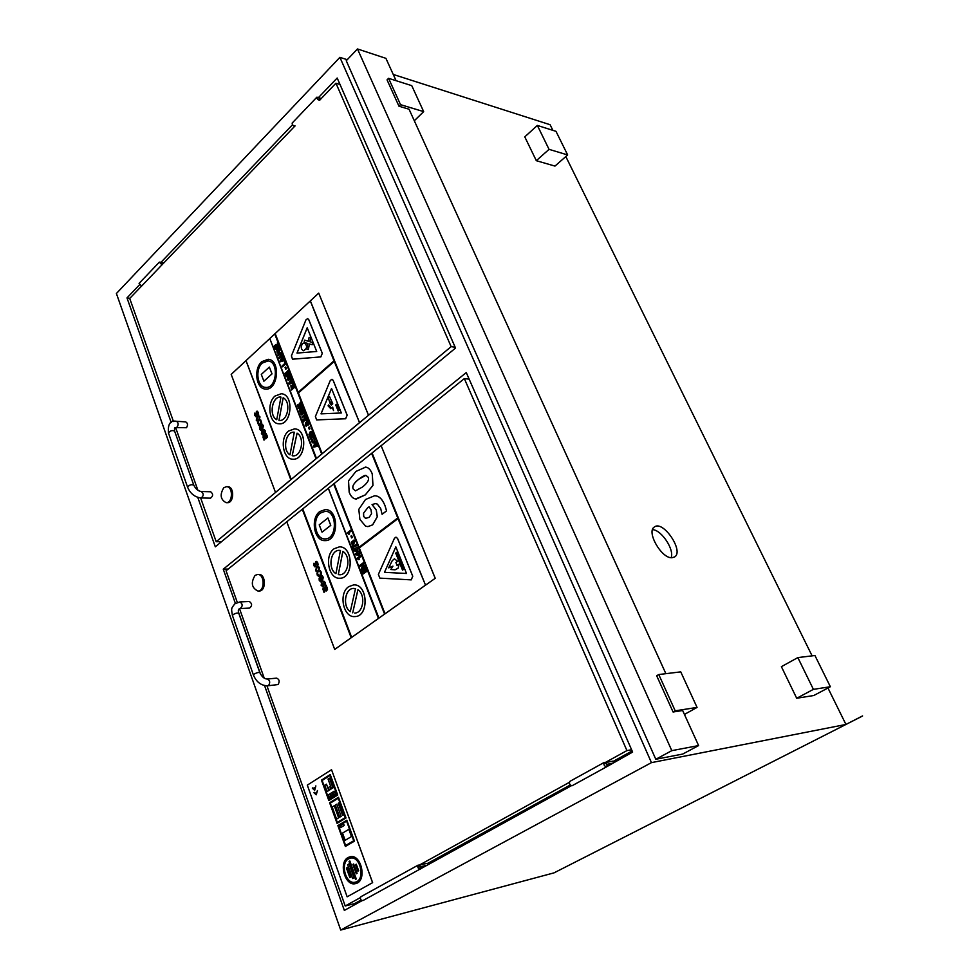 <?xml version="1.0" encoding="UTF-8"?>
<svg xmlns="http://www.w3.org/2000/svg" width="979" height="979" viewBox="0 0 979 979"><rect width="100%" height="100%" fill="white"/><g stroke="black" fill="none" stroke-linecap="round" stroke-linejoin="round"><path stroke-width="1.47" d="M572.128 785.721C569.778 785.158 568.995 783.738 569.778 781.438L604.19 762.445C603.456 764.746 604.263 766.19 606.613 766.79L572.128 785.721M607.09 766.104L606.833 764.342L604.19 762.445M228.193 569.068L223.261 569.178L466.273 372.571L632.618 752.08L606.613 766.79M362.071 900.68L344.351 910.421L264.563 685.594M571.32 785.758L362.903 900.594C360.566 900.227 359.905 898.942 360.921 896.715L418.253 865.069C417.287 867.321 417.984 868.654 420.334 869.071M420.884 868.373L420.786 866.709L418.253 865.069M607.494 765.884L606.833 764.342L612.156 763.326L606.588 764.379L605.781 762.506L612.793 761.172L613.429 762.629M421.325 868.14L420.786 866.709L426.342 865.387L420.542 866.77L418.437 865.399C417.629 867.296 418.217 868.41 420.187 868.716L419.881 865.02L427.199 863.282L427.713 864.628M319.852 100.115C318.053 100.115 317.061 99.136 316.866 97.19L318.603 97.557L319.962 99.882M295.107 125.948C293.296 125.985 292.305 125.031 292.146 123.085L292.195 123.036M161.009 262.225L159.357 262.139L161.033 262.274L292.513 124.749M161.033 262.274L162.22 263.657L161.107 262.286M171.203 422.487L126.989 297.897L139.299 285.011M126.989 297.897L129.864 298.289M318.518 97.533L337.18 78.026L455.529 348.059L215.319 546.82L197.77 497.369M161.535 262.641L163.921 262.751M319.044 97.961L321.406 98.377M294.826 126.12L161.976 264.844L159.357 262.139L139.079 283.384L159.357 262.139L161.976 264.844L141.661 286.052L139.079 283.384L141.661 286.052M162.453 264.281L162.942 263.767L161.768 262.396M354.826 904.657L354.459 903.641M260.512 674.164L238.448 611.985M235.388 603.382L223.261 569.178M862.597 715.992L554.028 872.864L340.716 930.05L116.403 293.504L339.897 57.345L651.451 762.629L845.905 724.46L862.536 715.93M845.905 724.387L827.965 688.004M812.105 655.857L565.813 156.554M552.89 130.354L550.1 124.712L393.228 74.441M319.252 97.753L320.109 99.736M845.905 724.46L862.572 715.992M830.363 686.732L813.794 695.506L796.698 698.26L781.389 666.662L797.848 657.594L813.402 689.363L830.363 686.732L814.932 655.514L797.848 657.594M796.698 698.26L813.402 689.363M396.079 80.682L385.91 58.336L357.47 48.95L346.248 60.747L655.795 759.276L682.755 754.038L698.602 745.57L682.644 710.509L673.075 712.002L656.676 675.755L658.769 674.543L675.204 710.815L697.06 707.425L680.748 671.863L658.769 674.543M673.075 712.002L675.204 710.815M684.419 714.425L697.06 707.425M665.879 673.674L409.063 109.232L398.967 106.209L387.048 79.874L388.59 78.32L400.521 104.655L423.662 111.618L411.755 85.65L388.59 78.32M398.967 106.209L400.521 104.655M414.313 120.76L423.662 111.618M567.649 154.939L554.971 166.087L536.321 160.691L524.781 136.864L537.349 125.434L549.048 149.346L567.649 154.939L555.986 131.333L537.349 125.434M536.321 160.691L549.048 149.346M347.239 59.707L339.897 57.345M672.035 557.736C661.584 558.813 646.042 531.621 654.376 526.983C663.052 519.825 684.333 551.25 674.629 556.953L672.035 557.736M655.795 759.276L671.802 750.648L698.602 745.57M357.47 48.95L671.802 750.648M652.54 529.651C661.437 529.896 674.482 549.5 671.153 557.687M340.716 930.05L651.451 762.629M223.787 487.726C219.663 494.603 220.434 499.596 226.125 502.668C232.867 503.243 233.32 486.502 226.553 486.661L223.787 487.726M226.553 486.661L227.789 486.698C234.556 486.526 234.103 503.267 227.348 502.692L226.125 502.668M175.939 427.59L177.101 427.125C178.667 424.458 178.423 422.5 176.342 421.264L185.729 421.9C187.797 423.124 188.054 425.07 186.487 427.725L175.939 427.59L174.531 427.994L174.568 431.005M201.27 491.519L210.681 491.764C213.3 493.979 213.238 496.108 210.497 498.164L201.087 497.968C203.828 495.9 203.889 493.746 201.27 491.519C198.15 491.103 195.653 488.974 193.781 485.119C191.284 484.213 189.228 484.899 187.589 487.187L168.486 433.073C170.052 430.711 172.084 430.038 174.592 431.078L193.744 485.046M339.982 84.427L335.944 83.203L319.582 100.286M141.539 286.101L129.718 298.448L173.467 421.508M335.944 83.203L451.148 346.652L455.149 347.19M221.548 541.681L216.2 541.705L451.148 346.652M216.2 541.705L200.646 497.944M197.917 490.295L175.62 427.578M257.905 414.937L258.236 412.416L257.367 411.229L256.388 411.413L255.849 415.585L254.773 413.101L254.479 415.451L256.253 416.381L257.098 412.061L257.905 414.937L258.578 414.35M254.834 413.15L255.58 415.708M257.085 411.143L258.627 414.35M257.122 412.061L256.584 413.395M256.633 413.407L256.792 414.435M256.841 414.435L255.592 416.638M305.889 423.454L306.378 425.216L306.843 421.203L307.553 420.97L308.642 422.182L308.25 425.07L308.593 422.169L307.553 420.97M305.534 422.549L305.179 425.18L306.194 426.281L307.271 425.082L307.21 422.133L308.201 425.07M307.479 422.047L307.32 425.082L306.194 426.281M305.938 423.454L306.231 425.29M302.193 420.248L302.487 421.007L303.037 420.542L302.744 419.771L302.193 420.248M302.744 419.771L302.487 421.007M314.026 436.218L313.659 435.276L310.319 438.115L310.686 439.057L314.075 436.218L310.735 439.057M313.659 435.276L314.075 436.218M299.77 411.156L300.541 413.114L303.833 410.25L303.466 409.32L302.095 410.519L302.205 406.101L301.373 408.965L299.99 408.549L299.77 411.156M301.569 410.972L300.724 411.706L300.406 409.467L301.569 410.972M300.712 409.344L300.186 410.287M300.235 410.287L300.761 411.669M302.205 406.101L302.132 410.482M303.514 409.32L303.882 410.25L300.541 413.114M300.663 408.304L301.373 408.879M260.671 419.832L261.76 423.197L260.622 425.07L261.711 423.197L260.671 419.832L260.243 424.188L259.19 424.666L258.199 422.01L257.538 422.598L258.958 425.62L260.573 425.07L259.19 425.657M258.199 422.01L259.227 424.666M297.383 405.073L298.717 408.476L302.009 405.6L300.639 402.112L300.088 402.602L301.091 405.159L300.198 405.942L299.293 403.629L299.647 406.42L298.913 407.056L297.946 404.584L297.383 405.073M302.009 405.6L300.639 402.112M302.058 405.612L298.717 408.476M298.95 407.031L297.946 404.584M300.235 405.906L299.293 403.629M317.514 445.115L317.967 446.13L313.843 447.122L317.918 446.118L315.862 443.499L316.07 441.419L316.645 445.359M314.43 445.971L315.422 444.282L315.923 445.555L314.43 445.971M315.434 444.331L314.492 445.947M316.119 441.419L313.451 446.106L313.843 447.122M291.399 378.469L291.216 380.513L291.35 378.457L288.817 383.168L289.197 384.147L293.137 383.009L291.167 380.513L291.913 382.312M290.726 381.296L291.216 382.532L289.772 382.997L290.726 381.296M292.807 382.043L293.186 383.022L289.197 384.147M290.751 381.345L289.833 382.973M312.436 439.865L311.909 439.069L312.264 441.321L313.855 441.529L314.577 439.4L313.953 438.849M311.958 439.069L311.677 441.762L313.011 443.01L314.283 442.471L315.152 438.898L314.332 442.471L313.06 443.01M314.014 437.748L315.201 438.898L313.965 437.748L313.464 438.959M312.485 439.865L312.986 441.957M290.017 376.768L290.2 379.154L290.579 376.279L288.866 375.373L288.242 379.424L287.545 376.731L287.251 379.338L288.193 380.403L289.282 379.191L289.221 376.279L290.017 376.768M287.545 376.731L288.267 379.424M289.551 375.128L290.628 376.291L290.2 379.154M289.515 376.193L289.331 379.191L288.193 380.403M311.395 431.335L312.264 431.837L310.135 431.861L309.009 434.554L309.964 437.221L313.304 434.382L312.215 431.837L313.353 434.382L309.964 437.221M312.374 433.917L310.159 435.802L310.478 432.853L311.432 432.375L312.374 433.917M311.457 432.388L309.78 434.566L310.196 435.765M285.06 367.541L285.733 369.242L286.345 368.679L285.684 366.978L285.06 367.541M285.684 366.978L286.394 368.679L285.733 369.242M309.902 428.729L309.217 426.979L309.951 428.741L309.266 429.279L308.581 427.529L309.217 426.979M309.951 428.741L309.266 429.279M282.38 358.118L282.576 356.075L280.067 360.798L280.435 361.765L284.338 360.578L282.38 358.118L283.127 359.893M281.952 358.901L282.429 360.125L280.997 360.602L281.952 358.901M283.959 359.611L284.387 360.578L280.435 361.765M282.955 357.066L282.576 356.075M283.004 357.066L282.429 358.118M281.976 358.963L281.071 360.59M303.661 421.105L307.675 420.052L305.656 417.47L305.864 415.402L303.27 420.113L303.71 421.105L307.675 420.052M307.296 419.061L307.724 420.052M305.864 415.402L306.427 419.306M304.249 419.954L305.215 418.253L305.717 419.526L304.249 419.954M305.24 418.314L304.31 419.93M280.557 356.038L278.819 357.629L279.174 358.534L281.658 356.136L281.719 353.713L280.777 352.648L277.779 354.973L278.134 355.866L280.704 353.737L280.557 356.038M280.789 352.66L281.768 353.725L281.707 356.148L279.174 358.534M280.728 353.737L278.134 355.866M303.563 421.9L303.27 421.129L303.025 422.365M303.27 421.129L303.612 421.9M274.23 345.881L275.515 349.173L278.709 346.236L277.375 342.846L277.816 345.832L276.947 346.627L276.078 344.4L275.54 344.889L276.408 347.129L275.699 347.778L274.769 345.379L274.23 345.881M278.709 346.236L277.375 342.846M278.758 346.236L275.515 349.173M274.818 345.391L275.735 347.753M276.984 346.603L276.078 344.4M302.658 412.6L300.92 414.093L301.287 415.023L303.906 412.942L304.42 413.493L304.322 414.778L301.997 416.846L302.364 417.776L304.922 415.439L304.971 412.967L303.955 411.853L302.658 412.6M303.931 412.954L301.287 415.023M303.955 411.853L305.02 412.979L304.971 415.439L302.413 417.776M259.668 429.255L261.05 430.552L262.433 429.952L263.302 425.792L262.348 424.323L261.699 424.886L262.788 426.257L262.152 429.047L260.818 425.535L259.508 427.444L259.668 429.255M260.683 426.771L261.699 429.451L261.026 429.695L260.169 428.875L260.683 426.771M260.695 426.807L260.084 427.676L260.83 429.646M262.396 424.323L263.351 425.792L262.482 429.965L261.05 430.552M260.867 425.535L262.188 429.022M294.153 385.591L293.002 383.915L291.864 385.726L290.91 385.714L291.497 390.034L294.765 387.133L294.153 385.591L294.814 387.146L291.497 390.034M293.051 383.927L294.202 385.591M292.954 385.016L293.847 386.705L292.978 387.488L292.66 385.139L293.015 387.451M291.632 386.424L291.179 387.305L291.607 386.424L292.44 387.965L291.718 388.602M291.228 387.317L291.522 388.112L291.179 387.305M267.145 435.875L266.092 433.44L262.935 436.94L264 440.122L264.611 439.595L263.963 436.438L265.835 438.739L267.243 437.246L267.194 435.888L267.291 437.258L265.884 438.739M265.542 435.068L266.472 436.047L265.835 437.723L264.563 435.924L265.542 435.068M265.578 435.08L264.611 435.924L265.86 437.723M266.41 434.309L266.092 433.44M266.631 434.994L267.194 435.888M264.097 436.377L263.608 437.258L264.66 439.595M287.728 374.125L286.835 371.849L287.177 374.614L286.455 375.263L285.513 372.828L284.962 373.317L286.272 376.658L289.503 373.745L288.156 370.319L287.606 370.808L288.597 373.329L287.728 374.125M286.835 371.849L287.765 374.088M285.513 372.828L286.492 375.226M288.156 370.319L289.551 373.758L286.321 376.67M264.868 433.33L265.199 430.784L264.318 429.585L263.339 429.769L262.788 433.954L261.699 431.445L261.405 433.795L263.192 434.749L264.049 430.417L264.868 433.33L265.542 432.742M261.76 431.494L262.519 434.064M264.061 429.512L265.59 432.742M264.073 430.417L263.535 431.763M263.584 431.763L263.73 432.804M263.779 432.804L262.592 435.019M284.412 360.761L284.754 363.515L282.099 365.913L282.454 366.831L285.648 363.931L284.412 360.761L285.697 363.931L282.454 366.831M258.945 420.799L259.949 416.895L258.664 415.647L257.244 416.283L256.241 420.175L257.55 421.423L258.994 420.799L257.55 421.423M258.713 416.626L257.624 417.164L258.689 416.626L259.447 417.348L258.615 419.918L257.501 420.456L256.743 419.734L257.575 417.164L256.792 419.734L257.538 420.468M258.664 415.647L259.998 416.895L258.994 420.799M276.751 349.246L277.13 352.929L279.064 352.721L279.835 348.928L278.587 347.472L277.326 348.646L278.085 350.58L278.623 350.09L278.085 350.58M278.587 347.472L279.884 348.928L279.113 352.721L277.828 353.248M278.672 350.09L278.623 348.683L278.672 350.09M278.623 348.683L279.309 349.491L278.672 351.816L277.106 351.498L277.216 350.029L277.84 352.207M245.607 361.006L231.191 374.394L275.503 492.437L291.191 479.355L245.974 360.602L290.787 479.698M274.732 333.961L269.8 338.538L316.486 458.405L322.128 453.681L298.362 392.946L334.218 361.422L359.538 422.61L310.306 300.883L333.974 360.835L298.13 392.371L274.72 333.925L321.699 454.023M330.449 404.474L328.295 397.804L329.556 396.593L332.713 403.837L331.893 404.547L330.829 401.879L331.318 405.037L330.449 404.474M331.783 401.5L329.556 396.593M331.832 401.512L332.762 403.837L331.893 404.547M330.902 402.075L331.318 405.037M328.087 405.82L328.577 404.927L331.269 407.79L330.78 408.684L328.087 405.82M331.269 407.79L328.577 404.927M331.318 407.79L330.78 408.684M332.273 407.411L333.533 410.593L332.273 407.411M332.676 407.056L333.533 410.593M335.736 404.927L336.58 404.205L339.028 410.323L338.183 411.045L335.736 404.927M339.028 410.323L336.58 404.205M339.077 410.323L338.183 411.045M330.266 380.525L315.409 416.467L316.621 419.905L345.599 418.767L347.117 415.157L333.129 380.354L331.918 379.277L330.266 380.525M331.526 388.467L341.341 412.979L321.002 413.848L331.526 388.467M331.967 379.277L333.178 380.354L347.166 415.157L345.648 418.767L316.621 419.905M331.551 388.528L321.063 413.848M276.739 419.71C268.491 415.708 272.199 395.675 280.949 397.082L276.739 419.71C268.576 415.634 272.235 395.773 280.936 397.082M283.2 397.792L278.978 420.432L283.151 397.768C291.448 401.635 287.814 421.778 279.088 420.444L279.088 420.444M275.038 396.03C266.386 402.969 269.213 423.674 278.88 423.785C291.84 425.571 294.361 394.243 281.279 393.742L275.038 396.03M281.242 393.742L281.328 393.754C294.385 394.256 291.901 425.535 278.954 423.785M269.372 338.942L246.023 360.615L291.24 479.367L316.437 458.405L269.751 338.526L316.009 458.747M334.231 361.459L298.411 392.946L322.128 453.681L359.097 422.977M359.587 422.61L368.532 415.231L318.713 293.125L310.355 300.883L359.538 422.61M309.915 301.299L275.16 333.558L298.167 392.346M289.98 454.831C281.976 450.303 285.648 431.005 294.3 432.216L289.98 454.831C282.062 450.242 285.684 431.115 294.275 432.216M297.053 433.146C305.093 437.54 301.508 456.936 292.892 455.81L292.183 455.724L297.053 433.146M297.102 433.183L292.183 455.724M292.231 455.724L292.892 455.81M288.511 431.041C279.566 437.956 282.735 459.298 292.745 459.188C305.999 460.705 307.895 429.071 294.557 428.851L288.511 431.041M294.52 428.851L294.606 428.851C307.92 429.071 306.06 460.656 292.819 459.188M269.36 367.076L272.027 373.88L263.889 381.198L261.295 374.419L269.36 367.076L271.978 373.88L263.889 381.198M261.809 361.643C253.439 368.606 255.96 388.724 265.285 389.03C277.95 391.074 281.046 360.052 268.222 359.281L261.809 361.643M268.013 360.933L262.396 363.038L268.026 360.933C279.431 361.606 276.69 389.201 265.419 387.378C257.134 387.109 254.895 369.205 262.348 363.038C254.944 369.218 257.183 387.109 265.468 387.378L265.419 387.378M268.197 359.281L268.27 359.293C281.071 360.052 278.024 391.037 265.358 389.03M304.591 340.141L308.336 341.255L309.119 337.339L310.649 337.792L309.866 341.72L312.595 342.515L312.093 344.767L309.413 343.972L308.312 349.479L306.782 349.013L307.883 343.507L304.151 342.381L304.591 340.141L308.336 341.255M309.866 341.72L312.546 342.515M312.595 342.515L312.142 344.779M309.462 343.984L308.312 349.479M309.119 337.339L310.649 337.792M310.698 337.792L309.915 341.72M302.633 343.507L304.42 342.87C307.565 345.942 307.259 348.573 303.478 350.739C300.834 349.173 300.553 346.762 302.633 343.507M304.469 342.87L304.469 342.87C307.614 345.954 307.308 348.573 303.527 350.739L303.527 350.739M305.938 319.888L291.412 355.879L292.501 359.195L320.794 356.907L322.262 353.309L308.715 319.607L307.614 318.603L305.938 319.888M307.198 327.757L316.707 351.473L296.992 353.089L307.198 327.757M307.614 318.603L308.764 319.619L322.311 353.309L320.843 356.919L292.537 359.195M307.222 327.818L297.041 353.089M318.713 293.125L368.483 415.231M275.552 492.437L368.532 415.231M384.869 505.397C382.556 499.792 379.705 496.647 376.328 495.949L374.676 495.729L365.497 499.498L358.803 509.349L359.893 519.396L365.559 526.151L367.871 526.616L372.62 524.866L377.258 516.741L376.254 510.035L372.044 504.589L375.349 503.598L377.307 504.087L380.696 508.517L382.091 514.293L386.558 510.867L384.918 505.397L386.607 510.867L382.091 514.293M369.156 506.779L367.761 507.795L369.132 506.755L370.968 509.631L371.567 513.608L369.23 517.279L365.608 518.405L363.674 516.508L363.527 513.155L367.712 507.795L363.527 513.155M363.576 513.155L363.723 516.508L365.608 518.405M375.336 503.598L372.106 504.589L376.303 510.035L377.307 516.753L372.669 524.866L367.933 526.616M374.724 495.729L376.377 495.949C379.754 496.647 382.605 499.804 384.918 505.397M357.886 550.932L357.445 547.457L355.903 547.824L353.908 550.137L354.214 550.932L357.298 551.385M356.503 549.354L356.943 550.504L355.291 550.271L356.503 549.354M356.515 549.39L355.291 550.271L356.943 550.492M357.09 548.913L357.445 547.457M357.139 548.913L357.935 550.932M358.95 551.299L359.44 554.787L358.95 551.299L357.996 551.226L355.401 553.979L355.72 554.775L358.803 555.24M356.797 554.126L358.008 553.208L358.449 554.347L356.797 554.126L358.449 554.347M358.02 553.233L356.846 554.126M352.281 545.792L353.554 549.023L354.178 548.546L353.333 546.392L356.772 545.719L356.417 544.801L352.281 545.792M356.417 544.801L356.821 545.719L354.349 546.515M353.395 546.404L354.178 548.546M354.227 548.546L353.554 549.023M353.982 545.609L352.77 545.413M363.405 562.68L363.845 563.684L363.405 562.68L359.844 565.324L360.211 566.266L362.597 564.479L361.386 569.288L364.947 566.645L364.58 565.703L362.242 567.441L363.796 563.684L362.316 567.392M362.573 564.528L360.211 566.266M364.58 565.703L364.996 566.633L361.386 569.288M348.536 533.078L351.069 531.132L350.702 530.19L347.19 532.894L348.916 534.375L349.515 533.91L348.536 533.078L349.515 533.91M350.751 530.19L351.118 531.132L348.585 533.078M349.564 533.91L348.916 534.375M317.685 572.825L317.71 573.731L317.685 572.825L316.963 573.376L317.282 575.211L319.032 576.753L321.479 574.416L321.259 572.189L320.353 570.806L319.631 571.344L320.708 572.629L319.888 575.309L318.934 575.713L317.661 573.731L318.97 575.701M320.402 570.806L321.528 574.416L319.081 576.753M319.276 580.547L321.051 582.052L322.275 581.55L323.205 577.292L322.164 575.652L321.467 576.19L322.642 577.732L321.956 580.584L320.525 576.778L319.093 578.638L319.276 580.547M320.378 578.051L320.904 581.147L319.827 580.204L320.378 578.051M320.378 578.075L319.876 580.204L320.928 581.147M321.051 582.052L322.324 581.55L323.254 577.292L322.164 575.652M322.005 580.547L320.525 576.778M364.812 571.467L363.833 568.958L363.221 569.399L364.212 571.907L363.417 572.495L362.365 569.802L361.765 570.243L363.209 573.951L366.782 571.32L365.289 567.502L364.69 567.955L365.779 570.745L364.812 571.467M363.833 568.958L364.849 571.442M362.365 569.802L363.454 572.47M365.289 567.502L366.831 571.308L363.209 573.951M327.365 588.22L326.227 585.564L322.825 588.893L323.976 592.332L324.636 591.842L323.498 589.285L324.061 588.379L326.117 591.071L327.476 589.664L327.365 588.22L327.476 589.664M325.64 587.204L326.643 588.33L326.374 589.872L324.575 588L325.64 587.204L324.575 588L326.056 590.019M324.073 588.416L323.547 589.285L324.661 591.781L323.976 592.332M326.276 585.564L326.582 586.494M326.802 587.229L327.414 588.208M327.524 589.652L326.166 591.071M357.543 558.936L358.791 559.694L359.403 559.229L358.412 558.385L359.452 559.229L358.791 559.694M360.602 555.509L361.018 556.464L358.412 558.385L360.97 556.464L360.602 555.509L357.041 558.189L357.347 558.96M324.906 585.32L325.628 584.769L325.261 582.701L324.306 581.355L323.241 581.44L322.654 585.76L321.479 583.031L321.161 585.454L323.107 586.641L323.963 582.199L324.906 585.32L325.628 584.769M321.528 583.031L322.434 585.858M323.816 581.232L325.309 582.701L325.677 584.769M323.988 582.199L323.462 583.545M323.511 583.545L323.682 584.659M323.731 584.659L322.544 586.849M353.786 543.883L354.961 540.897L353.945 540.029L351.302 542.244L352.159 544.483L353.835 543.871L352.391 544.508M353.945 540.029L355.01 540.897L353.835 543.871M354.08 541.044L352.305 543.492M318.493 571.638L319.57 567.661L317.93 566.217L316.633 566.755L315.556 570.72L317.22 572.164L318.542 571.638L317.22 572.164M317 567.698L318.04 567.233L319.019 568.077L318.126 570.684L317.086 571.149L316.107 570.304L317 567.698L316.156 570.292L317.11 571.149M318.065 567.233L317.049 567.698M317.979 566.205L319.619 567.661L318.542 571.638M352.305 537.422L351.583 535.574L350.91 536.088L351.632 537.936L352.354 537.422L351.632 537.936M351.583 535.574L352.354 537.422M317.355 565.409L318.077 564.871L317.71 562.803L316.768 561.481L315.715 561.579L315.128 565.886L313.965 563.182L313.647 565.605L315.568 566.755L316.437 562.325L317.355 565.409L318.077 564.871M314.039 563.231L314.908 565.984M316.303 561.359L317.759 562.803L318.126 564.859M316.462 562.325L315.923 563.671M315.972 563.671L316.144 564.773M316.193 564.773L315.005 566.976M365.253 467.105L365.693 467.142C368.361 467.387 370.551 469.626 372.277 473.873L372.975 485.376L365.351 494.884L356.319 499.021M365.644 467.13L355.952 471.413L348.548 480.811L349.16 492.192C350.776 496.316 352.929 498.58 355.61 498.96L365.302 494.884L372.926 485.364L372.228 473.86C370.503 469.626 368.312 467.387 365.644 467.13L365.693 467.142M365.901 475.329L359.048 479.061C353.823 483.075 351.889 486.392 353.26 488.986C351.84 486.392 353.774 483.075 358.999 479.061C362.401 476.418 364.702 475.182 365.901 475.329L368.092 477.152C369.438 479.82 367.492 483.149 362.254 487.163L355.438 490.858L353.211 488.986L355.438 490.858M425.559 585.112L435.239 578.295L381.125 445.678L328.344 488.24L378.934 618.116L385.028 613.76L359.256 547.91L397.988 518.576L425.51 585.124L372.057 452.947L425.51 585.124M327.879 488.619L226.063 570.781L237.297 602.403M435.239 578.295L334.696 649.42L286.761 521.783M334.696 649.42L351.62 637.402L302.682 508.896M334.12 483.589L359.048 547.261M396.899 552.217L395.712 553.098L402.528 570.133L403.727 569.264L396.899 552.217L403.727 569.264M403.776 569.264L402.528 570.133M327.904 517.989L330.792 525.356L322.03 532.172L330.743 525.344L327.904 517.989L319.215 524.842L322.03 532.172M395.846 546.918L384.478 572.336L395.834 546.857L406.505 573.486L384.478 572.336L406.505 573.486M395.993 537.153L397.572 538.438L412.771 576.252L411.241 579.874L412.722 576.252L397.523 538.438L395.944 537.153L394.415 538.328L378.383 574.404L379.84 578.124L411.192 579.874M335.932 573.657C327.622 568.983 330.364 549.831 339.297 550.357L340.447 550.467L335.932 573.657C327.696 568.921 330.412 549.917 339.285 550.357M342.834 551.41C351.192 555.925 348.548 575.187 339.652 574.746L338.306 574.624L342.834 551.41M342.883 551.434L338.306 574.624M338.355 574.624L339.652 574.746M334.072 548.766C324.049 555.595 328.565 579.225 339.774 578.234C353.933 578.687 353.431 546.013 339.309 546.882L334.072 548.766M339.358 546.882L339.358 546.882C353.468 546.013 353.982 578.65 339.835 578.234M302.731 508.909L351.669 637.402L378.885 618.116L328.295 488.24L378.432 618.434M371.604 453.314L397.743 517.952L359.012 547.285L334.072 483.589M398 518.613L359.305 547.91L385.028 613.76L425.033 585.454M333.643 483.932L384.576 614.09M302.278 509.239L351.18 637.721M350.274 611.667C342.234 606.515 344.914 588.122 353.676 588.416L355.487 588.624L350.274 611.667M353.664 588.416C344.963 588.208 342.307 606.466 350.286 611.63M357.935 589.786L352.709 612.83L357.898 589.762C365.975 594.767 363.405 613.246 354.679 613.05L354.741 613.05M348.671 586.678C338.269 593.47 343.286 617.908 354.887 616.574C369.303 616.648 367.945 583.643 353.603 584.904L348.671 586.678M353.652 584.891L353.652 584.891C367.982 583.631 369.364 616.611 354.949 616.574M320.329 513.069L325.212 511.307C337.571 510.854 337.302 539.625 324.955 538.891C315.336 539.502 311.738 519.164 320.329 513.069M325.199 511.307L320.378 513.069C311.787 519.164 315.385 539.502 325.004 538.891L324.955 538.891M319.754 511.564C310.086 518.429 314.137 541.314 324.967 540.616C338.844 541.424 339.15 509.08 325.261 509.582L319.754 511.564M325.236 509.582L325.309 509.582C339.187 509.08 338.905 541.387 325.04 540.616M399.077 564.075L398.135 568.15L399.077 564.075L397.095 565.519L395.908 562.57L397.645 561.297L394.402 558.801L392.212 560.734L388.687 567.857L392.934 566.143L390.792 569.521L395.112 569.815L398.135 568.15M398.184 568.15L395.112 569.815M392.922 566.168L388.687 567.857M397.645 561.297L394.402 558.801M397.694 561.297L395.908 562.57M395.957 562.57L397.131 565.495M381.125 445.678L435.19 578.308M349.05 863.894L347.655 864.702L352.636 878.567L354.043 877.771L349.05 863.894L354.043 877.771M354.092 877.759L352.636 878.567M329.507 797.848L330.926 796.979L329.813 793.896L328.406 794.777L329.507 797.848L330.926 796.979M329.813 793.896L330.975 796.967M343.568 823.865L339.958 826.031L340.545 827.647L344.155 825.493L343.568 823.865L344.204 825.481L340.545 827.647M345.379 846.456L354.41 841.157L346.811 820.218L337.865 825.603L345.379 846.456L354.41 841.157M346.811 820.218L354.459 841.145M346.615 821.148L353.725 840.753L345.575 845.538L338.538 826.007L346.615 821.148L338.587 825.995L345.624 845.513M314.504 792.366L313.941 792.721L316.254 794.801L317.465 790.506L316.095 793.847L314.504 792.366L316.119 793.847M317.465 790.506L316.254 794.801M328.822 800.528L337.669 795.046L330.229 774.56L321.467 780.128L328.822 800.528L337.669 795.046M330.229 774.56L337.718 795.034M330.045 775.503L322.128 780.496L330.033 775.478L336.996 794.654L329.017 799.61L322.128 780.496L329.054 799.586M314.553 787.434L314.516 789.319L312.313 788.144L314.651 790.359L315.825 785.917L315.103 788.939L314.553 787.434L315.14 788.89M314.492 789.319L312.876 787.789M315.874 785.917L314.651 790.359M345.146 840.3L351.473 836.555L348.854 829.323L342.54 833.092L345.146 840.3L351.473 836.555M348.854 829.323L351.522 836.543M338.477 797.261L329.617 802.743L337.057 823.363L345.991 817.979L338.477 797.261L346.04 817.967L337.057 823.363M330.29 803.123L338.281 798.191L345.318 817.575L337.253 822.446L330.29 803.123L337.29 822.421M338.281 798.203L330.339 803.123M342.65 815.409L343.286 815.03L338.881 802.89L338.257 803.282L342.65 815.409L343.286 815.03M338.881 802.89L343.335 815.017M336.764 804.2L335.332 805.068L339.713 817.184L341.145 816.315L336.813 804.187L341.145 816.315M341.194 816.315L339.713 817.184M336.556 819.105L338.636 817.844L334.267 805.729L332.187 807.014L336.556 819.105L338.636 817.844M334.267 805.729L338.685 817.832M348.083 857.518C338.208 862.438 345.073 886.754 355.536 883.609C367.309 881.516 361.484 853.541 349.992 856.784L348.083 857.518M348.573 858.852L350.262 858.191C360.541 855.291 365.754 880.317 355.218 882.189C345.868 884.992 339.725 863.258 348.573 858.852M350.274 858.191L348.622 858.852C339.786 863.233 345.917 884.967 355.255 882.177L355.218 882.189M350.005 856.772L350.041 856.772C361.532 853.529 367.37 881.504 355.585 883.596L355.561 883.596M329.36 790.114L330.975 789.098L330.045 786.516L328.43 787.532L329.36 790.114L330.975 789.098M330.045 786.516L331.024 789.086M356.27 864.2L355.536 864.616L357.898 871.139L358.632 870.723L356.27 864.2L358.632 870.723M358.681 870.71L357.898 871.139M331.673 796.514L333.093 795.633L331.979 792.549L333.141 795.621L331.673 796.514L330.559 793.431L331.979 792.549M334.169 791.179L332.75 792.072L333.863 795.144L335.283 794.263L334.169 791.179L335.332 794.263L333.863 795.144M327.059 791.546L328.76 790.494L326.472 784.179L328.809 790.481L327.059 791.546L324.783 785.244L326.472 784.179M329.446 778.158L328.038 779.051L331.551 788.744L332.97 787.862L329.446 778.158L332.97 787.862M333.019 787.85L331.551 788.744M356.27 873.77L357.041 873.341L353.664 863.98L352.893 864.42L356.27 873.77L357.041 873.341M353.664 863.98L357.09 873.329M347.631 867.357L346.407 868.055L349.809 877.527L351.033 876.829L347.68 867.345L351.033 876.829M351.082 876.817L349.809 877.527M349.809 861.018L356.27 878.958L349.858 861.006L349.05 861.459L355.512 879.387L356.27 878.958L355.512 879.387M331.538 769.714L307.308 785.134L347.141 896.813L372.632 882.642L331.538 769.714L372.583 882.654M372.632 882.642L347.141 896.813M632.128 750.966L612.94 761.515M570.255 784.999L427.321 863.6M361.055 900.044L354.557 903.617L345.208 905.979L360.321 897.645M469.161 379.154L464.34 378.604L626.927 750.587L631.59 749.743M418.975 865.289L569.264 782.392M603.7 763.387L626.927 750.587M464.34 378.604L381.174 445.678M345.208 905.979L266.961 685.851M264.232 678.166L239.525 608.657M257.575 574.465L258.811 574.428C265.933 573.865 266.349 591.194 259.202 591.01L257.966 591.047C265.113 591.243 264.697 573.89 257.575 574.465L255.066 575.407C250.661 582.689 251.615 587.902 257.966 591.047M267.206 679.022L276.665 678.141C279.407 679.402 279.872 681.543 278.036 684.554L267.769 685.802C261.16 685.667 256.388 682.082 253.439 675.033L254.136 674.127C256.841 672.597 258.762 672.145 259.876 672.744C261.956 676.917 264.403 679.01 267.206 679.022C269.959 680.295 270.412 682.449 268.576 685.484L267.769 685.802M239.904 601.914L249.339 601.498C252.239 603.578 252.325 605.781 249.572 608.094L240.136 608.546C242.878 606.221 242.804 604.006 239.904 601.914L234.789 603.835C231.179 608.73 231.117 607.873 232.464 615.62L232.488 615.681M168.51 433.159L168.486 433.073C167.666 424.127 170.297 420.199 176.342 421.264M259.851 672.695L238.815 613.405C237.677 612.683 235.768 613.099 233.112 614.641L232.464 615.62L253.439 675.033M292.146 123.085L316.866 97.19M187.589 487.187C190.318 493.612 194.809 497.197 201.087 497.968M238.815 613.405C237.848 610.419 238.276 608.803 240.136 608.546"/></g></svg>
